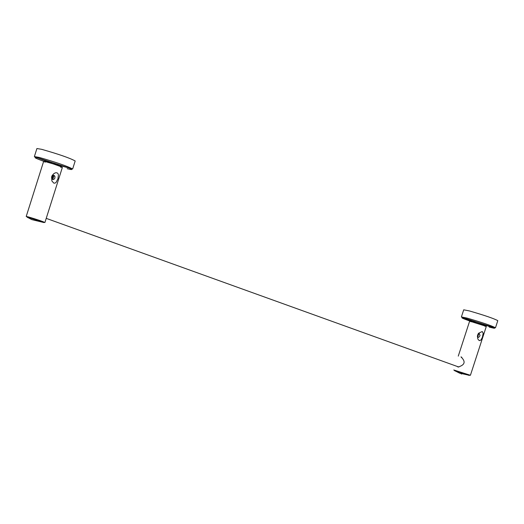 <?xml version="1.0" encoding="UTF-8"?>
<svg xmlns="http://www.w3.org/2000/svg" width="524" height="524" viewBox="0 0 524 524"><rect width="100%" height="100%" fill="white"/><g stroke="black" fill="none" stroke-linecap="round" stroke-linejoin="round"><path stroke-width="0.79" d="M495.481 327.775L497.8 320.649C493.929 318.533 484.458 315.297 469.38 310.935L463.714 309.808L461.395 316.935L467.061 318.088C482.126 322.47 491.597 325.699 495.481 327.775L492.848 327.199C496.104 328.633 494.879 328.587 489.187 327.068M471.089 321.808L469.648 321.101L471.351 321.389L480.377 324.107C486.128 326.066 487.582 326.747 484.726 326.144M477.94 334.286L477.43 335.989M470.414 375.282L453.771 369.977L470.414 375.282L486.311 326.406L469.648 321.107L458.271 356.124M461.808 357.27L460.982 356.896C465.908 361.606 464.978 364.973 458.186 367.003L457.727 366.911M482.237 331.522L483.2 333.133L482.375 337.358L480.862 340.155L479.27 340.639L477.855 339.067L477.397 336.264L478.595 333.231L482.237 331.522M455.159 370.985L454.367 370.501L456.653 371.097L468.698 375.302M477.397 336.297L478.019 337.305L478.674 337.377L480.017 335.681L479.421 333.736L477.986 334.188M477.495 336.677L478.346 333.86M44.913 222.51L62.369 167.411C59.782 166.023 54.326 164.13 45.994 161.746L43.656 161.333L26.213 216.458L28.519 216.956C36.824 219.418 42.287 221.272 44.913 222.51L26.213 216.458M53.795 183.112L51.883 180.977L51.594 176.948L52.197 175.461L54.057 173.457L55.642 172.763L57.05 172.835L57.961 173.555L58.419 174.833L57.974 178.658L56.166 182.313L55.027 183.125L53.795 183.112M28.158 217.768L26.986 217.067L28.702 217.499L43.937 222.549L31.794 219.615L26.986 217.067M52.747 179.509L53.795 179.444L54.902 178.127L54.941 176.352L54.057 175.376L52.649 175.664L51.896 176.752L51.856 178.527L52.747 179.509M53.12 175.389L52.138 179.051M72.64 169.01L75.187 160.973C69.928 158.078 58.754 154.194 41.678 149.327L36.916 148.534L34.374 156.578L39.123 157.397C56.192 162.283 67.367 166.154 72.64 169.01L69.076 168.014C73.177 169.822 72.528 170.038 67.138 168.676M45.267 162.171L43.656 161.359L44.619 161.418L53.245 163.907L61.315 166.809L62.363 167.385L60.574 167.143M52.583 175.723L51.81 178.376M489.73 326.603L488.479 326.256M467.978 319.732L462.803 317.747M470.094 321.114C462.063 318.291 459.987 317.249 463.871 317.976L492.848 327.199L480.377 324.107M456.653 371.097L461.624 374.071M43.728 161.3C34.61 157.96 32.652 156.82 37.846 157.875L69.076 168.014L52.682 163.626L34.374 156.578M461.395 316.935L475.825 322.66M469.622 375.367L459.594 373.16L454.367 370.501M478.019 334.122L478.595 333.231M479.421 333.736L479.054 333.637M477.672 336.998L478.825 333.65M458.841 367.036L46.23 218.357M52.708 179.496L54.09 175.389M53.631 175.298L54.221 175.448"/></g></svg>

